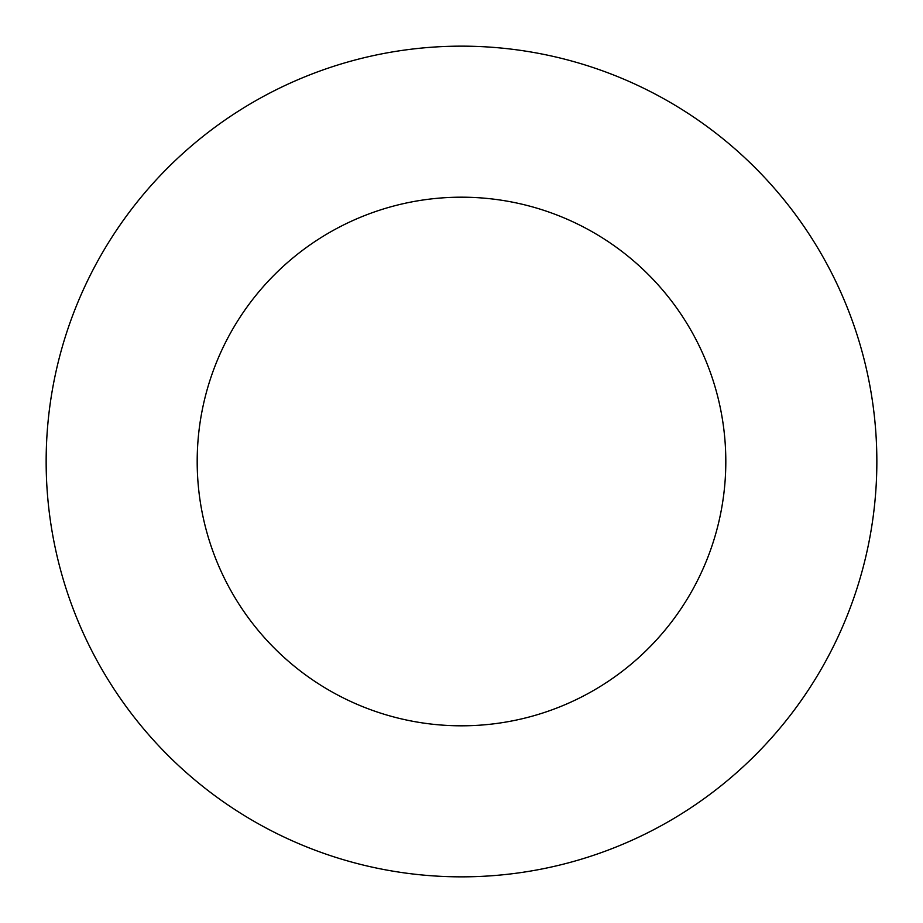 <?xml version="1.0" encoding="UTF-8"?>
<svg xmlns="http://www.w3.org/2000/svg" width="923" height="923" viewBox="0 0 923 923"><rect width="100%" height="100%" fill="white"/><g stroke="black" fill="none" stroke-linecap="round" stroke-linejoin="round"><path stroke-width="1.38" d="M725.813 461.5A264.313 264.313 0 0 0 461.5 197.187A264.313 264.313 0 0 0 197.187 461.5A264.313 264.313 0 0 0 461.5 725.813A264.313 264.313 0 0 0 725.813 461.5M876.85 461.5A415.35 415.35 0 0 0 461.5 46.15A415.35 415.35 0 0 0 46.15 461.5A415.35 415.35 0 0 0 461.5 876.85A415.35 415.35 0 0 0 876.85 461.5"/></g></svg>
